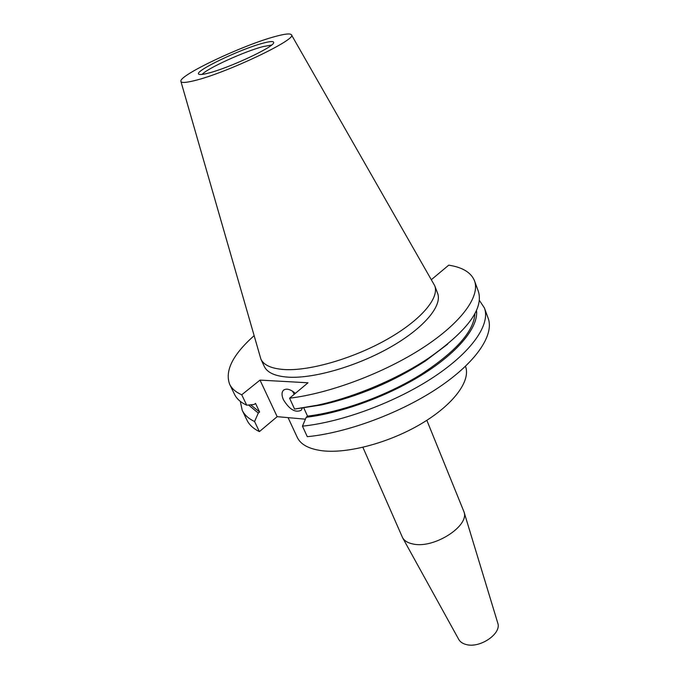 <?xml version="1.0" encoding="UTF-8"?>
<svg xmlns="http://www.w3.org/2000/svg" width="679" height="679" viewBox="0 0 679 679"><rect width="100%" height="100%" fill="white"/><g stroke="black" fill="none" stroke-linecap="round" stroke-linejoin="round"><path stroke-width="1.02" d="M295.373 393.353C290.196 389.059 286.173 388.074 283.296 390.391C281.564 392.47 281.615 395.594 283.44 399.753C289.458 409.522 295.382 413.027 301.213 410.26L302.248 408.283M292.556 391.189L294.185 394.346M465.48 366.321C471.039 380.444 454.09 404.107 421.998 423.314C389.992 442.547 347.784 453.903 322.219 450.754C308.97 449.023 300.636 444.541 297.224 437.318L288.083 417.636M426.845 420.318L463.969 511.779C469.834 525.877 433.881 548.955 413.061 544.006C407.926 542.996 404.438 540.9 402.588 537.709L362.9 447.325M463.969 511.779L497.758 623.042C501.891 633.634 479.663 648.734 465.938 644.447C462.552 643.531 460.167 641.876 458.792 639.499L402.588 537.709M202.155 74.401C207.129 68.384 244.763 51.273 263.197 46.562L271.549 45.086M207.816 73.256C203.08 74.452 200.144 74.792 198.998 74.274C192.259 72.101 240.111 49.041 263.163 43.142C270.514 41.181 274.019 41.046 273.662 42.735C273.764 47.165 228.008 68.46 207.816 73.256M275.538 36.411C284.849 33.882 290.128 33.313 291.376 34.714C298.556 38.686 225.801 73.366 194.084 80.725C185.715 82.779 181.318 82.999 180.903 81.378C178.288 75.522 243.549 44.763 275.538 36.411M291.444 34.833L434.721 285.698C439.619 297.843 421.192 319.936 387.616 339.042C354.124 358.156 310.727 370.87 285.163 369.597C271.94 368.841 263.851 365.353 260.897 359.123L180.937 81.514M434.721 285.698L437.59 293.226C442.555 305.558 424.282 327.804 390.849 346.927C357.493 366.057 314.199 378.644 288.634 377.184C275.402 376.344 267.288 372.754 264.292 366.431L260.897 359.123M431.411 279.638L448.734 265.158C462.552 267.305 471.141 272.525 474.519 280.826C480.333 296.197 461.61 322.576 422.958 347.741C384.373 372.873 329.85 393.379 289.577 398.191L308.011 382.786L260.015 380.104L241.732 394.779L246.715 405.176L254.201 404.472L255.516 403.394L259.599 411.992L258.292 413.07L254.566 421.532L259.395 431.615C253.352 428.644 249.21 424.808 246.952 420.114L242.216 410.294L240.281 401.348M479.366 300.356L484.433 307.986L488.167 318.222C494.388 334.73 476.454 362.077 438.693 387.48C400.992 412.849 347.317 432.829 307.29 436.682L302.444 426.157L306.221 417.279L307.536 416.151L303.853 408.071M259.395 431.615L277.159 416.66L305.406 419.189M254.566 421.532C248.548 418.654 244.432 414.911 242.216 410.294M484.433 307.986C490.544 324.189 472.397 351.272 434.39 376.607C396.451 401.917 342.539 422.041 302.444 426.157M258.292 413.07L248.548 405.007M476.497 310.405C478.67 326.251 459.658 350.712 424.825 373.051C390.009 395.348 342.505 412.968 306.221 417.279M259.599 411.992L250.636 404.811M474.901 313.63C473.908 331.293 455.999 351.518 421.167 374.316C387.31 395.416 342.284 411.898 307.536 416.151M447.631 344.168L425.283 361.109C393.26 381.768 358.682 396.375 321.54 404.93L294.576 409.055L289.577 398.191M246.715 405.176C240.739 402.443 236.682 398.836 234.535 394.372L229.655 384.255C224.664 370.861 232.787 354.684 254.039 335.732M474.519 280.826L478.364 291.367C483.796 308.869 467.144 331.174 428.424 358.283C397.156 379.12 354.065 397.325 317.322 405.21L294.576 409.055M241.732 394.779C235.783 392.148 231.76 388.634 229.655 384.255M277.159 416.66L260.015 380.104M284 389.814L283.296 390.391M425.283 361.109L428.424 358.283M321.54 404.93L317.322 405.21"/></g></svg>
